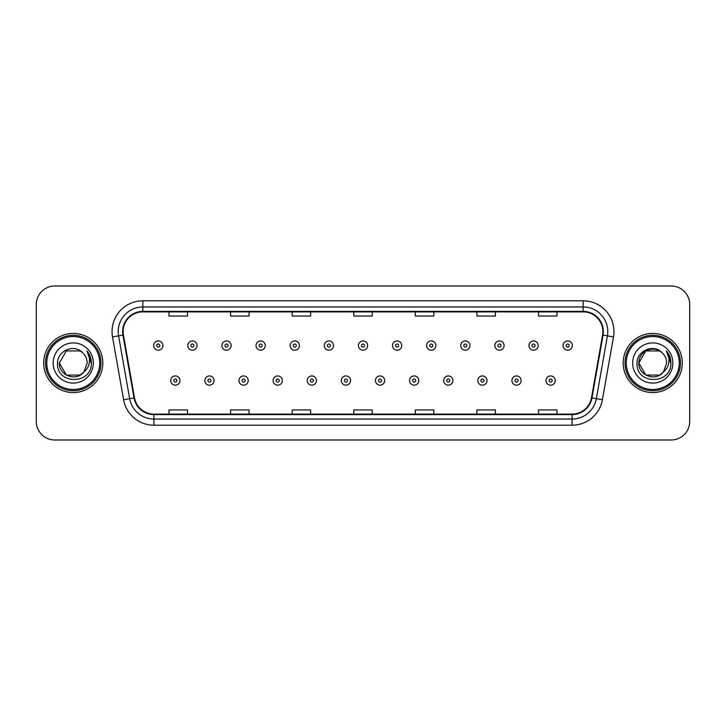 <?xml version="1.0" encoding="UTF-8"?>
<svg xmlns="http://www.w3.org/2000/svg" width="726" height="726" viewBox="0 0 726 726"><rect width="100%" height="100%" fill="white"/><g stroke="black" fill="none" stroke-linecap="round" stroke-linejoin="round"><path stroke-width="1.09" d="M43.687 363A29.557 29.557 0 0 0 73.253 392.557A29.557 29.557 0 0 0 102.811 363A29.557 29.557 0 0 0 73.253 333.443A29.557 29.557 0 0 0 43.687 363A29.557 29.557 0 0 0 73.253 392.557A29.557 29.557 0 0 0 102.811 363A29.557 29.557 0 0 0 73.253 333.443A29.557 29.557 0 0 0 43.687 363M623.189 363A29.557 29.557 0 0 0 652.747 392.557A29.557 29.557 0 0 0 682.313 363A29.557 29.557 0 0 0 652.747 333.443A29.557 29.557 0 0 0 623.189 363A29.557 29.557 0 0 0 652.747 392.557A29.557 29.557 0 0 0 682.313 363A29.557 29.557 0 0 0 652.747 333.443A29.557 29.557 0 0 0 623.189 363M123.13 331.591A19.711 19.711 0 0 1 142.84 311.89L583.159 311.89A19.711 19.711 0 0 1 602.571 335.013L591.49 397.83A19.711 19.711 0 0 1 572.088 414.11L153.912 414.11A19.711 19.711 0 0 1 134.51 397.83L123.429 335.013A19.711 19.711 0 0 1 123.13 331.591M122.64 331.591A20.201 20.201 0 0 0 122.948 335.103L134.02 397.912A20.201 20.201 0 0 0 153.912 414.61L572.088 414.61A20.201 20.201 0 0 0 591.98 397.912L603.052 335.103A20.201 20.201 0 0 0 583.159 311.39L142.84 311.39A20.201 20.201 0 0 0 122.64 331.591M112.512 336.937A30.791 30.791 0 0 1 142.84 300.8L583.159 300.8A30.791 30.791 0 0 1 613.488 336.937L602.408 399.754A30.791 30.791 0 0 1 572.088 425.2L153.912 425.2A30.791 30.791 0 0 1 123.592 399.754L112.512 336.937L118.583 335.866A24.63 24.63 0 0 1 142.84 306.962L583.159 306.962A24.63 24.63 0 0 1 607.417 335.866L596.345 398.683A24.63 24.63 0 0 1 572.088 419.038L153.912 419.038A24.63 24.63 0 0 1 129.655 398.683L118.583 335.866A24.63 24.63 0 0 1 118.202 331.591M689.7 304.493A18.477 18.477 0 0 0 671.223 286.017L54.777 286.017A18.477 18.477 0 0 0 36.3 304.493L36.3 421.507A18.477 18.477 0 0 0 54.777 439.983L671.223 439.983A18.477 18.477 0 0 0 689.7 421.507L689.7 304.493L689.7 421.507M591.98 397.912L596.345 398.683L607.417 335.866L613.488 336.937M353.762 311.89L353.762 316.055L372.238 316.055L372.238 311.89M292.179 311.89L292.179 316.055L310.655 316.055L310.655 311.89M230.596 311.89L230.596 316.055L249.072 316.055L249.072 311.89M169.013 311.89L169.013 316.055L187.489 316.055L187.489 311.89M415.345 311.89L415.345 316.055L433.821 316.055L433.821 311.89M476.928 311.89L476.928 316.055L495.404 316.055L495.404 311.89M538.51 311.89L538.51 316.055L556.987 316.055L556.987 311.89M372.238 414.11L372.238 409.945L353.762 409.945L353.762 414.11M310.655 414.11L310.655 409.945L292.179 409.945L292.179 414.11M249.072 414.11L249.072 409.945L230.596 409.945L230.596 414.11M187.489 414.11L187.489 409.945L169.013 409.945L169.013 414.11M433.821 414.11L433.821 409.945L415.345 409.945L415.345 414.11M495.404 414.11L495.404 409.945L476.928 409.945L476.928 414.11M556.987 414.11L556.987 409.945L538.51 409.945L538.51 414.11M36.3 304.493L36.3 421.507M671.223 286.017L54.777 286.017M54.777 439.983L671.223 439.983M162.914 345.576A4.619 4.619 0 0 1 158.295 350.195A4.619 4.619 0 0 1 153.676 345.576A4.619 4.619 0 0 1 158.295 340.957A4.619 4.619 0 0 1 162.914 345.576A4.619 4.619 0 0 0 158.295 340.957A4.619 4.619 0 0 0 153.676 345.576M170.737 380.551A4.619 4.619 0 0 1 175.356 375.932A4.619 4.619 0 0 1 179.975 380.551A4.619 4.619 0 0 1 175.356 385.17A4.619 4.619 0 0 1 170.737 380.551A4.619 4.619 0 0 0 175.356 385.17A4.619 4.619 0 0 0 179.975 380.551M197.036 345.576A4.619 4.619 0 0 1 192.417 350.195A4.619 4.619 0 0 1 187.798 345.576A4.619 4.619 0 0 1 192.417 340.957A4.619 4.619 0 0 1 197.036 345.576A4.619 4.619 0 0 0 192.417 340.957A4.619 4.619 0 0 0 187.798 345.576M231.149 345.576A4.619 4.619 0 0 1 226.53 350.195A4.619 4.619 0 0 1 221.911 345.576A4.619 4.619 0 0 1 226.53 340.957A4.619 4.619 0 0 1 231.149 345.576A4.619 4.619 0 0 0 226.53 340.957A4.619 4.619 0 0 0 221.911 345.576M265.271 345.576A4.619 4.619 0 0 1 260.652 350.195A4.619 4.619 0 0 1 256.033 345.576A4.619 4.619 0 0 1 260.652 340.957A4.619 4.619 0 0 1 265.271 345.576A4.619 4.619 0 0 0 260.652 340.957A4.619 4.619 0 0 0 256.033 345.576M299.384 345.576A4.619 4.619 0 0 1 294.765 350.195A4.619 4.619 0 0 1 290.146 345.576A4.619 4.619 0 0 1 294.765 340.957A4.619 4.619 0 0 1 299.384 345.576A4.619 4.619 0 0 0 294.765 340.957A4.619 4.619 0 0 0 290.146 345.576M204.85 380.551A4.619 4.619 0 0 1 209.469 375.932A4.619 4.619 0 0 1 214.088 380.551A4.619 4.619 0 0 1 209.469 385.17A4.619 4.619 0 0 1 204.85 380.551A4.619 4.619 0 0 0 209.469 385.17A4.619 4.619 0 0 0 214.088 380.551M238.972 380.551A4.619 4.619 0 0 1 243.591 375.932A4.619 4.619 0 0 1 248.21 380.551A4.619 4.619 0 0 1 243.591 385.17A4.619 4.619 0 0 1 238.972 380.551A4.619 4.619 0 0 0 243.591 385.17A4.619 4.619 0 0 0 248.21 380.551M273.085 380.551A4.619 4.619 0 0 1 277.704 375.932A4.619 4.619 0 0 1 282.323 380.551A4.619 4.619 0 0 1 277.704 385.17A4.619 4.619 0 0 1 273.085 380.551A4.619 4.619 0 0 0 277.704 385.17A4.619 4.619 0 0 0 282.323 380.551M80.214 375.061A13.921 13.921 0 0 0 83.971 371.884L80.895 374.634M99.734 363A26.481 26.481 0 0 0 73.253 336.519A26.481 26.481 0 0 0 46.773 363A26.481 26.481 0 0 0 73.253 389.481A26.481 26.481 0 0 0 99.734 363M100.959 363A27.715 27.715 0 0 0 73.253 335.285A27.715 27.715 0 0 0 45.538 363A27.715 27.715 0 0 0 73.253 390.715A27.715 27.715 0 0 0 100.959 363M66.293 350.939L59.332 363C58.615 375.378 76.157 381.867 83.69 372.211L80.214 375.061L66.293 375.061L59.332 363L66.293 375.061L80.214 375.061L83.971 371.884L80.214 375.061L66.293 375.061L59.332 363L66.293 350.939L80.214 350.939L82.374 352.482C73.825 343.525 57.381 350.903 57.535 363C55.966 384.49 90.814 385.052 91.376 364.044L91.403 363C91.349 358.435 89.833 354.424 86.848 350.967C89.117 354.696 89.915 358.708 89.244 363C88.636 366.585 86.875 369.543 83.971 371.884L80.867 374.652M83.971 371.884L87.174 363C87.093 358.798 85.496 355.295 82.374 352.482M53.17 363A20.083 20.083 0 0 0 73.253 383.083A20.083 20.083 0 0 0 93.327 363A20.083 20.083 0 0 0 73.253 342.917A20.083 20.083 0 0 0 53.17 363M86.984 351.121L91.394 363.526M86.848 350.967L90.478 357.265M659.707 375.061A13.921 13.921 0 0 0 663.464 371.884L659.707 375.061L645.786 375.061L638.826 363L645.786 350.939L659.707 350.939L661.867 352.482C653.327 343.525 636.874 350.903 637.029 363C635.468 384.49 670.316 385.052 670.878 364.044L670.906 363C670.851 358.435 669.336 354.424 666.35 350.967C668.619 354.696 669.417 358.708 668.746 363C668.138 366.585 666.377 369.543 663.464 371.884L663.183 372.211C655.66 381.867 638.118 375.378 638.826 363L645.786 375.061L659.707 375.061L663.464 371.884L660.351 374.661M679.227 363A26.481 26.481 0 0 0 652.747 336.519A26.481 26.481 0 0 0 626.266 363A26.481 26.481 0 0 0 652.747 389.481A26.481 26.481 0 0 0 679.227 363M680.462 363A27.715 27.715 0 0 0 652.747 335.285A27.715 27.715 0 0 0 625.041 363A27.715 27.715 0 0 0 652.747 390.715A27.715 27.715 0 0 0 680.462 363M663.464 371.884L666.668 363C666.595 358.798 664.989 355.295 661.867 352.482M632.673 363A20.083 20.083 0 0 0 652.747 383.083A20.083 20.083 0 0 0 672.83 363A20.083 20.083 0 0 0 652.747 342.917A20.083 20.083 0 0 0 632.673 363M659.707 350.939A13.921 13.921 0 0 0 638.826 363M666.486 351.121L670.897 363.526L666.35 350.967L669.971 357.265M670.906 363L666.35 350.967L670.897 363.526M333.497 345.576A4.619 4.619 0 0 1 328.887 350.195A4.619 4.619 0 0 1 324.268 345.576A4.619 4.619 0 0 1 328.887 340.957A4.619 4.619 0 0 1 333.497 345.576A4.619 4.619 0 0 0 328.887 340.957A4.619 4.619 0 0 0 324.268 345.576M367.619 345.576A4.619 4.619 0 0 1 363 350.195A4.619 4.619 0 0 1 358.381 345.576A4.619 4.619 0 0 1 363 340.957A4.619 4.619 0 0 1 367.619 345.576A4.619 4.619 0 0 0 363 340.957A4.619 4.619 0 0 0 358.381 345.576M401.732 345.576A4.619 4.619 0 0 1 397.113 350.195A4.619 4.619 0 0 1 392.503 345.576A4.619 4.619 0 0 1 397.113 340.957A4.619 4.619 0 0 1 401.732 345.576A4.619 4.619 0 0 0 397.113 340.957A4.619 4.619 0 0 0 392.503 345.576M307.207 380.551A4.619 4.619 0 0 1 311.826 375.932A4.619 4.619 0 0 1 316.445 380.551A4.619 4.619 0 0 1 311.826 385.17A4.619 4.619 0 0 1 307.207 380.551A4.619 4.619 0 0 0 311.826 385.17A4.619 4.619 0 0 0 316.445 380.551M341.32 380.551A4.619 4.619 0 0 1 345.939 375.932A4.619 4.619 0 0 1 350.558 380.551A4.619 4.619 0 0 1 345.939 385.17A4.619 4.619 0 0 1 341.32 380.551A4.619 4.619 0 0 0 345.939 385.17A4.619 4.619 0 0 0 350.558 380.551M375.442 380.551A4.619 4.619 0 0 1 380.061 375.932A4.619 4.619 0 0 1 384.68 380.551A4.619 4.619 0 0 1 380.061 385.17A4.619 4.619 0 0 1 375.442 380.551A4.619 4.619 0 0 0 380.061 385.17A4.619 4.619 0 0 0 384.68 380.551M435.854 345.576A4.619 4.619 0 0 1 431.235 350.195A4.619 4.619 0 0 1 426.616 345.576A4.619 4.619 0 0 1 431.235 340.957A4.619 4.619 0 0 1 435.854 345.576A4.619 4.619 0 0 0 431.235 340.957A4.619 4.619 0 0 0 426.616 345.576M469.967 345.576A4.619 4.619 0 0 1 465.348 350.195A4.619 4.619 0 0 1 460.729 345.576A4.619 4.619 0 0 1 465.348 340.957A4.619 4.619 0 0 1 469.967 345.576A4.619 4.619 0 0 0 465.348 340.957A4.619 4.619 0 0 0 460.729 345.576M504.089 345.576A4.619 4.619 0 0 1 499.47 350.195A4.619 4.619 0 0 1 494.851 345.576A4.619 4.619 0 0 1 499.47 340.957A4.619 4.619 0 0 1 504.089 345.576A4.619 4.619 0 0 0 499.47 340.957A4.619 4.619 0 0 0 494.851 345.576M538.202 345.576A4.619 4.619 0 0 1 533.583 350.195A4.619 4.619 0 0 1 528.964 345.576A4.619 4.619 0 0 1 533.583 340.957A4.619 4.619 0 0 1 538.202 345.576A4.619 4.619 0 0 0 533.583 340.957A4.619 4.619 0 0 0 528.964 345.576M572.324 345.576A4.619 4.619 0 0 1 567.705 350.195A4.619 4.619 0 0 1 563.086 345.576A4.619 4.619 0 0 1 567.705 340.957A4.619 4.619 0 0 1 572.324 345.576A4.619 4.619 0 0 0 567.705 340.957A4.619 4.619 0 0 0 563.086 345.576M409.555 380.551A4.619 4.619 0 0 1 414.174 375.932A4.619 4.619 0 0 1 418.793 380.551A4.619 4.619 0 0 1 414.174 385.17A4.619 4.619 0 0 1 409.555 380.551A4.619 4.619 0 0 0 414.174 385.17A4.619 4.619 0 0 0 418.793 380.551M443.677 380.551A4.619 4.619 0 0 1 448.296 375.932A4.619 4.619 0 0 1 452.915 380.551A4.619 4.619 0 0 1 448.296 385.17A4.619 4.619 0 0 1 443.677 380.551A4.619 4.619 0 0 0 448.296 385.17A4.619 4.619 0 0 0 452.915 380.551M477.79 380.551A4.619 4.619 0 0 1 482.409 375.932A4.619 4.619 0 0 1 487.028 380.551A4.619 4.619 0 0 1 482.409 385.17A4.619 4.619 0 0 1 477.79 380.551A4.619 4.619 0 0 0 482.409 385.17A4.619 4.619 0 0 0 487.028 380.551M511.912 380.551A4.619 4.619 0 0 1 516.531 375.932A4.619 4.619 0 0 1 521.15 380.551A4.619 4.619 0 0 1 516.531 385.17A4.619 4.619 0 0 1 511.912 380.551A4.619 4.619 0 0 0 516.531 385.17A4.619 4.619 0 0 0 521.15 380.551M546.025 380.551A4.619 4.619 0 0 1 550.644 375.932A4.619 4.619 0 0 1 555.263 380.551A4.619 4.619 0 0 1 550.644 385.17A4.619 4.619 0 0 1 546.025 380.551A4.619 4.619 0 0 0 550.644 385.17A4.619 4.619 0 0 0 555.263 380.551M583.159 300.8L583.159 311.39M118.583 335.866L122.948 335.103M153.912 425.2L153.912 414.61M572.088 414.61L572.088 425.2M123.592 399.754L134.02 397.912M603.052 335.103L607.417 335.866M142.84 300.8L142.84 311.39M596.345 398.683L602.408 399.754M156.762 345.576A1.543 1.543 0 0 0 158.295 347.11A1.543 1.543 0 0 0 159.838 345.576A1.543 1.543 0 0 0 158.295 344.033A1.543 1.543 0 0 0 156.762 345.576M176.899 380.551A1.543 1.543 0 0 0 175.356 379.008A1.543 1.543 0 0 0 173.813 380.551A1.543 1.543 0 0 0 175.356 382.094A1.543 1.543 0 0 0 176.899 380.551M190.874 345.576A1.543 1.543 0 0 0 192.417 347.11A1.543 1.543 0 0 0 193.951 345.576A1.543 1.543 0 0 0 192.417 344.033A1.543 1.543 0 0 0 190.874 345.576M224.987 345.576A1.543 1.543 0 0 0 226.53 347.11A1.543 1.543 0 0 0 228.073 345.576A1.543 1.543 0 0 0 226.53 344.033A1.543 1.543 0 0 0 224.987 345.576M259.109 345.576A1.543 1.543 0 0 0 260.652 347.11A1.543 1.543 0 0 0 262.186 345.576A1.543 1.543 0 0 0 260.652 344.033A1.543 1.543 0 0 0 259.109 345.576M293.222 345.576A1.543 1.543 0 0 0 294.765 347.11A1.543 1.543 0 0 0 296.308 345.576A1.543 1.543 0 0 0 294.765 344.033A1.543 1.543 0 0 0 293.222 345.576M211.012 380.551A1.543 1.543 0 0 0 209.469 379.008A1.543 1.543 0 0 0 207.935 380.551A1.543 1.543 0 0 0 209.469 382.094A1.543 1.543 0 0 0 211.012 380.551M245.125 380.551A1.543 1.543 0 0 0 243.591 379.008A1.543 1.543 0 0 0 242.048 380.551A1.543 1.543 0 0 0 243.591 382.094A1.543 1.543 0 0 0 245.125 380.551M279.247 380.551A1.543 1.543 0 0 0 277.704 379.008A1.543 1.543 0 0 0 276.17 380.551A1.543 1.543 0 0 0 277.704 382.094A1.543 1.543 0 0 0 279.247 380.551M327.344 345.576A1.543 1.543 0 0 0 328.887 347.11A1.543 1.543 0 0 0 330.421 345.576A1.543 1.543 0 0 0 328.887 344.033A1.543 1.543 0 0 0 327.344 345.576M361.457 345.576A1.543 1.543 0 0 0 363 347.11A1.543 1.543 0 0 0 364.543 345.576A1.543 1.543 0 0 0 363 344.033A1.543 1.543 0 0 0 361.457 345.576M395.579 345.576A1.543 1.543 0 0 0 397.113 347.11A1.543 1.543 0 0 0 398.656 345.576A1.543 1.543 0 0 0 397.113 344.033A1.543 1.543 0 0 0 395.579 345.576M313.36 380.551A1.543 1.543 0 0 0 311.826 379.008A1.543 1.543 0 0 0 310.283 380.551A1.543 1.543 0 0 0 311.826 382.094A1.543 1.543 0 0 0 313.36 380.551M347.482 380.551A1.543 1.543 0 0 0 345.939 379.008A1.543 1.543 0 0 0 344.405 380.551A1.543 1.543 0 0 0 345.939 382.094A1.543 1.543 0 0 0 347.482 380.551M381.595 380.551A1.543 1.543 0 0 0 380.061 379.008A1.543 1.543 0 0 0 378.518 380.551A1.543 1.543 0 0 0 380.061 382.094A1.543 1.543 0 0 0 381.595 380.551M429.692 345.576A1.543 1.543 0 0 0 431.235 347.11A1.543 1.543 0 0 0 432.778 345.576A1.543 1.543 0 0 0 431.235 344.033A1.543 1.543 0 0 0 429.692 345.576M463.814 345.576A1.543 1.543 0 0 0 465.348 347.11A1.543 1.543 0 0 0 466.891 345.576A1.543 1.543 0 0 0 465.348 344.033A1.543 1.543 0 0 0 463.814 345.576M497.927 345.576A1.543 1.543 0 0 0 499.47 347.11A1.543 1.543 0 0 0 501.013 345.576A1.543 1.543 0 0 0 499.47 344.033A1.543 1.543 0 0 0 497.927 345.576M532.049 345.576A1.543 1.543 0 0 0 533.583 347.11A1.543 1.543 0 0 0 535.126 345.576A1.543 1.543 0 0 0 533.583 344.033A1.543 1.543 0 0 0 532.049 345.576M566.162 345.576A1.543 1.543 0 0 0 567.705 347.11A1.543 1.543 0 0 0 569.238 345.576A1.543 1.543 0 0 0 567.705 344.033A1.543 1.543 0 0 0 566.162 345.576M415.717 380.551A1.543 1.543 0 0 0 414.174 379.008A1.543 1.543 0 0 0 412.64 380.551A1.543 1.543 0 0 0 414.174 382.094A1.543 1.543 0 0 0 415.717 380.551M449.83 380.551A1.543 1.543 0 0 0 448.296 379.008A1.543 1.543 0 0 0 446.753 380.551A1.543 1.543 0 0 0 448.296 382.094A1.543 1.543 0 0 0 449.83 380.551M483.952 380.551A1.543 1.543 0 0 0 482.409 379.008A1.543 1.543 0 0 0 480.875 380.551A1.543 1.543 0 0 0 482.409 382.094A1.543 1.543 0 0 0 483.952 380.551M518.065 380.551A1.543 1.543 0 0 0 516.531 379.008A1.543 1.543 0 0 0 514.988 380.551A1.543 1.543 0 0 0 516.531 382.094A1.543 1.543 0 0 0 518.065 380.551M552.187 380.551A1.543 1.543 0 0 0 550.644 379.008A1.543 1.543 0 0 0 549.101 380.551A1.543 1.543 0 0 0 550.644 382.094A1.543 1.543 0 0 0 552.187 380.551"/></g></svg>
